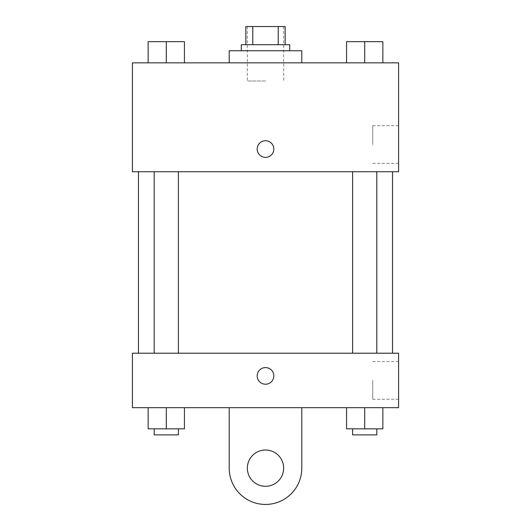 <?xml version="1.0" encoding="UTF-8"?>
<svg xmlns="http://www.w3.org/2000/svg" width="531" height="531" viewBox="0 0 531 531"><rect width="100%" height="100%" fill="white"/><g stroke="black" fill="none" stroke-linecap="round" stroke-linejoin="round"><path stroke-width="0.4" stroke-dasharray="2.65 1.99" d="M265.5 80.997L247.353 80.997L265.5 80.997M265.5 26.55L247.353 26.55L265.5 26.55M278.231 44.697L278.231 26.55L285.16 26.55L285.16 44.697L252.769 44.697L285.16 44.697M278.231 26.55L245.84 26.55M252.769 44.697L245.84 44.697L252.769 44.697L252.769 26.55M289.7 44.697L241.3 44.697M241.3 50.75L289.7 50.75L241.3 50.75M229.206 50.75L301.794 50.75M265.5 62.844L229.206 62.844L265.5 62.844M148.142 62.844L184.436 62.844L148.142 62.844L184.436 62.844L148.142 62.844L184.436 62.844L166.289 62.844L166.289 41.67L148.142 41.67L178.389 41.67L148.142 41.67L148.142 62.844L166.289 62.844L148.142 62.844L148.142 41.67L148.142 62.844L184.436 62.844L166.289 62.844L166.289 41.67L184.436 41.67L154.189 41.67L184.436 41.67L184.436 62.844L184.436 41.67M346.564 62.844L382.858 62.844L346.564 62.844L382.858 62.844L346.564 62.844L382.858 62.844L364.711 62.844L364.711 41.67L346.564 41.67L376.811 41.67L346.564 41.67L346.564 62.844L364.711 62.844L346.564 62.844L346.564 41.67L346.564 62.844L382.858 62.844L364.711 62.844L364.711 41.67L382.858 41.67L352.611 41.67L382.858 41.67L382.858 62.844L382.858 41.67M398.589 62.844L132.411 62.844L132.411 171.732L398.589 171.732L398.589 62.844M132.411 149.052L132.411 157.368L132.418 149.052M265.5 171.732L138.465 171.732L265.5 171.732M364.711 171.732L352.611 171.732L364.711 171.732M166.289 171.732L154.189 171.732L166.289 171.732M398.589 144.512L398.589 125.674L398.589 144.512M265.5 140.735A8.317 8.317 0 0 0 258.298 153.213A8.317 8.317 0 0 0 272.702 153.213A8.317 8.317 0 0 0 265.5 140.735A8.317 8.317 0 0 0 258.298 153.213A8.317 8.317 0 0 0 272.702 153.213A8.317 8.317 0 0 0 265.5 140.735M265.5 157.368A8.317 8.317 0 0 1 258.298 144.89A8.317 8.317 0 0 1 272.702 144.89A8.317 8.317 0 0 1 265.5 157.368M372.742 144.512L372.742 125.674L372.742 144.512M265.5 353.215L138.465 353.215L265.5 353.215M364.711 353.215L352.611 353.215L364.711 353.215M166.289 353.215L154.189 353.215L166.289 353.215M398.589 353.215L132.411 353.215L132.411 407.662L398.589 407.662L398.589 353.215L132.411 353.215M352.611 41.67L376.811 41.67M364.711 62.844L364.711 41.67M154.189 41.67L178.389 41.67M166.289 62.844L166.289 41.67M382.858 428.836L382.858 407.662L382.858 428.836L346.564 428.836L346.564 407.662L382.858 407.662L346.564 407.662L382.858 407.662L346.564 407.662L382.858 407.662L346.564 407.662L346.564 428.836L376.811 428.836L364.711 428.836L364.711 407.662L364.711 428.836L346.564 428.836L346.564 407.662M352.611 428.836L352.611 434.882L376.811 434.882L352.611 434.882L376.811 434.882L376.811 428.836L352.611 428.836L376.811 428.836M364.711 428.836L364.711 407.662M184.436 428.836L184.436 407.662L184.436 428.836L148.142 428.836L148.142 407.662L184.436 407.662L148.142 407.662L184.436 407.662L148.142 407.662L184.436 407.662L148.142 407.662L148.142 428.836L178.389 428.836L166.289 428.836L166.289 407.662L166.289 428.836L148.142 428.836L148.142 407.662M154.189 428.836L154.189 434.882L178.389 434.882L154.189 434.882L178.389 434.882L178.389 428.836L154.189 428.836L178.389 428.836M166.289 428.836L166.289 407.662M257.183 375.902A8.317 8.317 0 0 0 269.662 383.103A8.317 8.317 0 0 0 269.662 368.693A8.317 8.317 0 0 0 257.183 375.902M398.589 380.435L398.589 399.272L398.589 380.435M372.742 380.435L372.742 399.272L372.742 380.435M273.817 375.902A8.317 8.317 0 0 0 261.338 368.693A8.317 8.317 0 0 0 261.338 383.103A8.317 8.317 0 0 0 273.817 375.902A8.317 8.317 0 0 1 261.338 383.103A8.317 8.317 0 0 1 261.338 368.693A8.317 8.317 0 0 1 273.817 375.902M132.411 384.218L132.411 367.578L132.418 384.218M229.206 407.662L229.206 468.156L229.206 407.662L301.794 407.662L301.794 468.156A36.294 36.294 0 0 1 265.5 504.45A36.294 36.294 0 0 1 229.206 468.156A36.294 36.294 0 0 0 265.5 504.45A36.294 36.294 0 0 0 301.794 468.156A36.294 36.294 0 0 1 265.5 504.45A36.294 36.294 0 0 1 229.206 468.156L229.206 407.662L301.794 407.662M265.5 486.303A18.147 18.147 0 0 1 249.782 459.083A18.147 18.147 0 0 1 281.218 459.083A18.147 18.147 0 0 1 265.5 486.303A18.147 18.147 0 0 1 249.782 459.083A18.147 18.147 0 0 1 281.218 459.083A18.147 18.147 0 0 1 265.5 486.303A18.147 18.147 0 0 1 249.782 459.083A18.147 18.147 0 0 1 281.218 459.083A18.147 18.147 0 0 1 265.5 486.303M265.5 450.003A18.147 18.147 0 0 1 281.218 477.23A18.147 18.147 0 0 1 249.782 477.23A18.147 18.147 0 0 1 265.5 450.003A18.147 18.147 0 0 0 249.782 477.23A18.147 18.147 0 0 0 281.218 477.23A18.147 18.147 0 0 0 265.5 450.003M247.353 26.55L247.353 80.997M283.647 26.55L283.647 80.997M372.742 163.349L398.589 163.349M372.742 125.674L398.589 125.674M178.389 353.215L178.389 171.732M154.189 353.215L154.189 171.732M376.811 353.215L376.811 171.732M352.611 353.215L352.611 171.732M398.589 361.604L372.742 361.604M398.589 399.272L372.742 399.272"/><path stroke-width="0.8" d="M252.769 44.697L252.769 26.55L245.84 26.55L245.84 44.697L245.84 26.55M252.769 26.55L285.16 26.55L285.16 44.697M278.231 44.697L278.231 26.55M241.3 50.75L241.3 44.697L289.7 44.697L289.7 50.75M301.794 62.844L301.794 50.75L229.206 50.75L229.206 62.844M132.411 62.844L398.589 62.844L398.589 171.732L132.411 171.732L132.411 62.844M265.5 157.368A8.317 8.317 0 0 1 258.298 144.89A8.317 8.317 0 0 1 272.702 144.89A8.317 8.317 0 0 1 265.5 157.368M132.411 353.215L398.589 353.215L398.589 407.662L132.411 407.662L132.411 353.215L398.589 353.215M346.564 62.844L346.564 41.67L382.858 41.67L382.858 62.844L382.858 41.67M364.711 62.844L364.711 41.67M376.811 41.67L352.611 41.67M148.142 62.844L148.142 41.67L184.436 41.67L184.436 62.844L184.436 41.67M166.289 62.844L166.289 41.67M178.389 41.67L154.189 41.67M346.564 407.662L346.564 428.836L382.858 428.836L382.858 407.662L382.858 428.836M364.711 428.836L364.711 407.662M376.811 428.836L376.811 434.882L352.611 434.882L352.611 428.836M148.142 407.662L148.142 428.836L184.436 428.836L184.436 407.662L184.436 428.836M166.289 428.836L166.289 407.662M178.389 428.836L178.389 434.882L154.189 434.882L154.189 428.836M257.183 375.902A8.317 8.317 0 0 1 269.662 368.693A8.317 8.317 0 0 1 269.662 383.103A8.317 8.317 0 0 1 257.183 375.902M301.794 407.662L301.794 468.156A36.294 36.294 0 0 1 265.5 504.45A36.294 36.294 0 0 1 229.206 468.156L229.206 407.662M265.5 486.303A18.147 18.147 0 0 1 249.782 459.083A18.147 18.147 0 0 1 281.218 459.083A18.147 18.147 0 0 1 265.5 486.303M392.535 353.215L392.535 171.732M138.465 353.215L138.465 171.732M352.611 171.732L352.611 353.215M376.811 171.732L376.811 353.215M178.389 353.215L178.389 171.732M154.189 353.215L154.189 171.732"/></g></svg>
